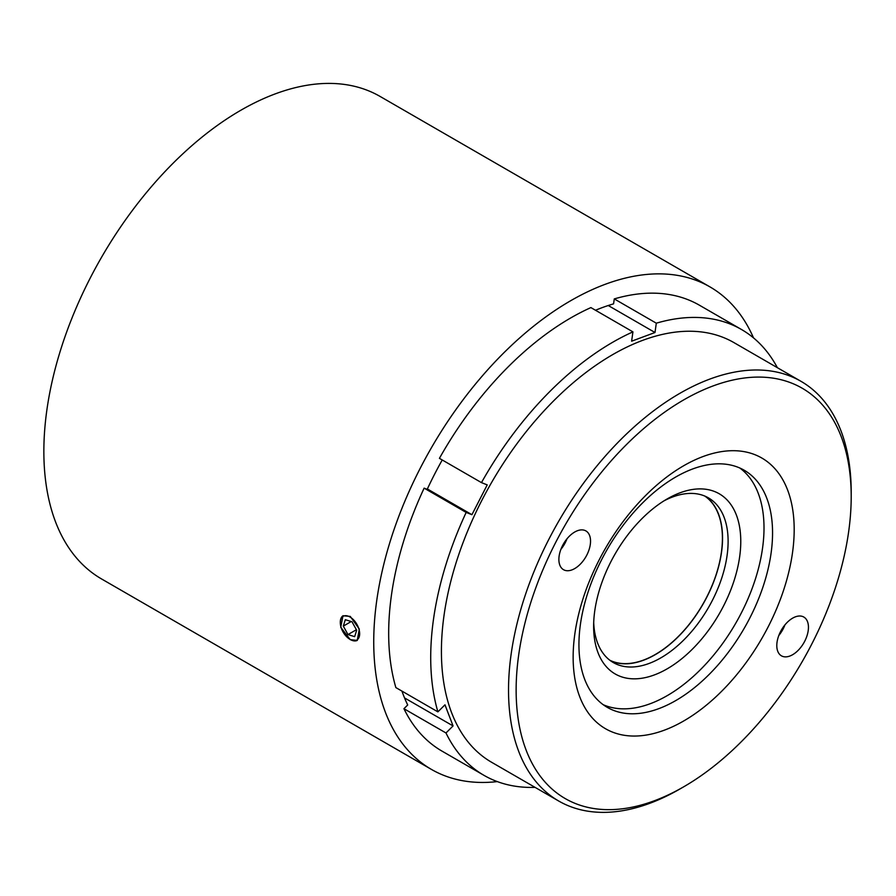 <?xml version="1.0" encoding="UTF-8"?>
<svg xmlns="http://www.w3.org/2000/svg" width="896" height="896" viewBox="0 0 896 896"><rect width="100%" height="100%" fill="white"/><g stroke="black" fill="none" stroke-linecap="round" stroke-linejoin="round"><path stroke-width="1.34" d="M593.701 622.563A95.099 54.902 120 0 0 613.323 662.57A95.099 54.902 120 0 0 653.99 661.416A95.099 54.902 120 0 0 721.594 578.502A95.099 54.902 120 0 0 708.422 497.862A95.099 54.902 120 0 0 667.744 499.005A95.099 54.902 120 0 0 663.97 500.864M705.555 496.395A95.099 54.902 -60 0 1 715.154 577.83A95.099 54.902 -60 0 1 648.424 658.202A95.099 54.902 -60 0 1 610.624 660.811M674.722 495.018A104.048 60.077 -60 0 1 740.387 550.301A104.048 60.077 -60 0 1 659.68 672.717A104.048 60.077 -60 0 1 593.634 626.349A104.048 60.077 -60 0 1 667.206 498.915A104.048 60.077 -60 0 1 674.722 495.018M609.907 660.285A94.92 54.802 120 0 0 651.918 656.342A94.92 54.802 120 0 0 716.05 574.874A94.92 54.802 120 0 0 704.738 496.037M347.155 637.224A13.686 7.896 -120 0 0 349.989 639.341A13.686 7.896 -120 0 0 359.554 635.342A13.686 7.896 -120 0 0 352.811 619.125A13.686 7.896 -120 0 0 340.312 622.586A13.686 7.896 -120 0 0 347.155 637.224M357.358 640.349A14.235 8.221 60 0 1 350.381 639.576L350.381 639.576A14.235 8.221 60 0 1 350.179 639.453M535.08 787.371A257.432 148.635 -60 0 1 484.03 775.376A257.432 148.635 -60 0 1 445.984 732.973L453.062 725.928L444.976 704.816L437.898 711.861A257.432 148.635 -60 0 1 466.166 512.422L471.923 514.696L487.222 484.893L481.466 482.619A257.432 148.635 -60 0 1 632.934 331.878L631.613 341.197L654.998 332.506L656.309 323.187A257.432 148.635 -60 0 1 730.016 323.96A257.432 148.635 -60 0 1 741.462 329.482A257.432 148.635 -60 0 1 777.381 367.696M741.462 329.482L699.429 305.211A257.432 148.635 120 0 0 687.982 299.69A257.432 148.635 120 0 0 614.275 298.917L613.57 303.867A251.798 145.376 120 0 0 595.493 310.262M656.309 323.187L614.275 298.917M683.67 786.822L679.874 789.018A242.301 139.899 -60 0 1 569.486 806.221A242.301 139.899 -60 0 1 558.712 801.024A242.301 139.899 -60 0 1 553.65 530.253A242.301 139.899 -60 0 1 790.238 376.141A242.301 139.899 -60 0 1 801.013 381.338A242.301 139.899 -60 0 1 851.2 492.262L851.2 496.642A236.936 136.797 120 0 0 791.594 383.096A236.936 136.797 120 0 0 555.531 542.73A236.936 136.797 120 0 0 575.736 803.645A236.936 136.797 120 0 0 683.67 786.822A236.936 136.797 120 0 0 851.2 496.642M558.712 801.024L491.602 762.272A242.301 139.899 -60 0 1 486.539 491.501A242.301 139.899 -60 0 1 723.128 337.389A242.301 139.899 -60 0 1 733.902 342.586L801.013 381.338M603.154 704.67A136.909 79.05 120 0 0 604.834 705.376A136.909 79.05 120 0 0 736.434 622.026A136.909 79.05 120 0 0 739.794 467.992M738.114 467.298A136.909 79.05 120 0 0 604.43 554.378A136.909 79.05 120 0 0 607.298 707.37A136.909 79.05 120 0 0 613.379 710.315A136.909 79.05 120 0 0 747.062 623.224A136.909 79.05 120 0 0 744.206 470.232A136.909 79.05 120 0 0 738.114 467.298M612.472 732.088A156.296 90.238 -60 0 1 599.133 559.966A156.296 90.238 -60 0 1 754.858 454.664A156.296 90.238 -60 0 1 768.197 626.786A156.296 90.238 -60 0 1 612.472 732.088M802.827 616.571A22.389 12.925 120 0 0 780.965 630.806A22.389 12.925 120 0 0 781.435 655.827A22.389 12.925 120 0 0 782.432 656.309A22.389 12.925 120 0 0 804.283 642.062A22.389 12.925 120 0 0 803.824 617.053A22.389 12.925 120 0 0 802.827 616.571M584.898 530.443A22.389 12.925 120 0 0 563.046 544.678A22.389 12.925 120 0 0 563.506 569.688A22.389 12.925 120 0 0 564.502 570.17A22.389 12.925 120 0 0 586.365 555.934A22.389 12.925 120 0 0 585.894 530.914A22.389 12.925 120 0 0 584.898 530.443M350.246 639.643L340.726 627.234L343 615.765L350.246 616.403L359.318 629.059L357.235 640.427L350.246 639.643M753.502 337.87A278.566 160.832 120 0 0 709.99 286.91L380.117 96.454A278.566 160.832 120 0 0 240.834 110.253A278.566 160.832 120 0 0 58.845 355.734A278.566 160.832 120 0 0 101.55 578.95L431.424 769.406A278.566 160.832 120 0 0 497.314 781.603M709.99 286.91A278.566 160.832 120 0 0 570.707 300.709A278.566 160.832 120 0 0 388.73 546.179A278.566 160.832 120 0 0 431.424 769.406M340.312 622.362A14.235 8.221 60 0 1 340.312 622.138A14.235 8.221 60 0 1 343.134 615.698M442.243 459.973A251.798 145.376 120 0 0 427.19 489.35L424.133 488.141A257.432 148.635 120 0 0 395.864 687.59L437.898 711.861M401.946 691.096A251.798 145.376 120 0 0 407.702 704.962L403.939 708.702A257.432 148.635 120 0 0 441.986 751.106L484.03 775.376M632.934 331.878L590.901 307.597A257.432 148.635 120 0 0 439.421 458.349L481.466 482.619M453.062 725.928L404.533 697.917M654.998 332.506L608.238 305.514M471.923 514.696L427.37 488.97M560.874 549.382A22.389 12.925 120 0 0 566.989 538.798M778.803 635.522A22.389 12.925 120 0 0 784.918 624.926M445.984 732.973L403.939 708.702M466.166 512.422L424.133 488.141M354.659 636.653L356.664 630.246L351.994 621.768L345.318 619.696L343.314 626.102L347.984 634.581L354.659 636.653M356.384 629.731L347.984 634.581M351.232 621.533L343.314 626.102"/></g></svg>
